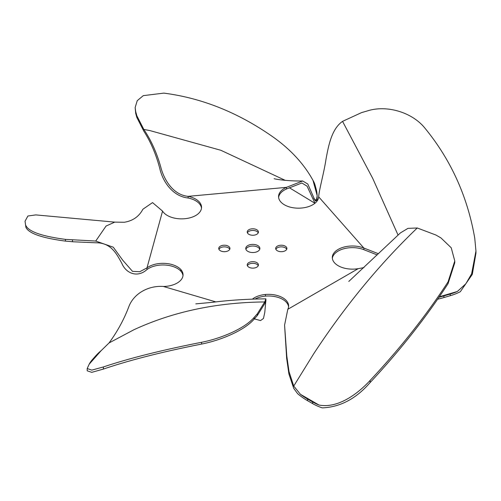<?xml version="1.0" encoding="UTF-8"?>
<svg xmlns="http://www.w3.org/2000/svg" width="501" height="501" viewBox="0 0 501 501"><rect width="100%" height="100%" fill="white"/><g stroke="black" fill="none" stroke-linecap="round" stroke-linejoin="round"><path stroke-width="0.75" d="M257.808 245.571A7.064 4.077 0 0 0 250.112 244.688A7.064 4.077 0 0 0 245.753 248.458A7.064 4.077 0 0 0 247.82 251.339A7.064 4.077 0 0 0 255.516 252.222A7.064 4.077 0 0 0 259.875 248.458A7.064 4.077 0 0 0 257.808 245.571M259.731 249.279A7.064 4.077 0 0 0 257.808 247.218A7.064 4.077 0 0 0 250.788 246.198A7.064 4.077 0 0 0 245.897 249.279M277.322 246.166A5.605 3.238 0 0 0 275.682 248.458A5.605 3.238 0 0 0 279.138 251.446A5.605 3.238 0 0 0 285.251 250.744A5.605 3.238 0 0 0 286.891 248.458A5.605 3.238 0 0 0 283.428 245.465A5.605 3.238 0 0 0 277.322 246.166M286.704 249.279A5.605 3.238 0 0 0 282.746 246.98A5.605 3.238 0 0 0 277.322 247.813A5.605 3.238 0 0 0 275.863 249.279M248.853 234.305A5.605 3.238 0 0 0 254.959 235.007A5.605 3.238 0 0 0 258.422 232.019A5.605 3.238 0 0 0 256.781 229.734A5.605 3.238 0 0 0 250.669 229.032A5.605 3.238 0 0 0 247.212 232.019A5.605 3.238 0 0 0 248.853 234.305M258.234 232.84A5.605 3.238 0 0 0 256.781 231.381A5.605 3.238 0 0 0 251.352 230.541A5.605 3.238 0 0 0 247.394 232.84M228.306 250.744A5.605 3.238 0 0 0 229.946 248.458A5.605 3.238 0 0 0 226.49 245.465A5.605 3.238 0 0 0 220.384 246.166A5.605 3.238 0 0 0 218.743 248.458A5.605 3.238 0 0 0 222.2 251.446A5.605 3.238 0 0 0 228.306 250.744M229.765 249.279A5.605 3.238 0 0 0 225.807 246.98A5.605 3.238 0 0 0 220.384 247.813A5.605 3.238 0 0 0 218.924 249.279M256.781 262.605A5.605 3.238 0 0 0 250.669 261.904A5.605 3.238 0 0 0 247.212 264.891A5.605 3.238 0 0 0 248.853 267.183A5.605 3.238 0 0 0 254.959 267.885A5.605 3.238 0 0 0 258.422 264.891A5.605 3.238 0 0 0 256.781 262.605M258.234 265.718A5.605 3.238 0 0 0 256.781 264.252A5.605 3.238 0 0 0 251.352 263.42A5.605 3.238 0 0 0 247.394 265.718M278.612 197.419A20.178 11.648 180 0 1 286.453 189.002L301.878 182.997L307.094 186.184L314.947 203.256M439.245 297.181A78.463 45.303 0 0 0 443.911 295.916L450.242 294.056A47.075 27.179 0 0 0 457.363 291.476L465.83 283.81L471.616 273.84L475.95 251.026L474.741 238.138C467.521 196.448 450.844 159.694 424.71 127.887C412.129 112.418 387.129 104.778 367.809 110.784L361.471 112.644L342.546 121.361C331.512 129.02 328.499 145.954 326.013 159.124C324.041 172.638 319.187 189.372 318.661 196.83A20.178 11.648 180 0 1 289.453 206.938A20.178 11.648 180 0 1 278.806 198.421A20.178 11.648 180 0 1 278.562 196.599A20.178 11.648 180 0 1 286.453 187.355L302.685 180.98L307.796 184.024L315.279 201.064L316.369 200.438L317.139 196.091L317.139 197.914A78.463 45.303 0 0 1 317.064 199.918L316.807 201.415M317.139 196.091L317.127 195.421A78.463 45.303 0 0 0 316.175 189.184L315.066 185.126A47.075 27.179 0 0 0 313.012 180.423C303.963 163.902 290.517 149.336 272.669 136.717C238.125 112.55 201.84 98.014 163.814 93.117L143.299 95.641L137.243 100.67L135.138 107.565L135.715 111.667L136.829 115.718L143.831 129.44C151.139 140.305 156.788 152.836 160.765 167.027C164.052 179.997 173.214 194.927 188.125 196.348A20.178 11.648 180 0 1 201.559 207.326A20.178 11.648 180 0 1 195.747 215.511A20.178 11.648 180 0 1 178.425 218.724A20.178 11.648 180 0 1 162.562 211.109L152.542 202.604L142.891 209.236C139.034 216.538 132.84 220.878 124.298 222.256L114.76 222.125L35.784 214.904L27.893 216.012L25.05 221.223L25.92 227.41L25.05 221.31M25.92 225.625C28.845 231.7 42.021 236.284 65.449 239.378L95.729 241.05L113.307 247.212L122.726 260.207L132.502 271.348L139.792 271.711L146.987 267.878A20.178 11.648 180 0 1 180.905 269.607A20.178 11.648 180 0 1 183.047 274.83A20.178 11.648 180 0 1 180.842 280.115A20.178 11.648 180 0 1 163.401 286.472C148.922 285.351 134.017 293.191 128.914 306.468C124.098 319.287 117.478 331.443 109.068 342.935L101.133 350.662A78.463 45.303 0 0 0 95.553 356.036L92.328 359.693A47.075 27.179 0 0 0 89.191 364.196L87.193 368.517L87.193 370.815L91.783 372.337L103.388 369.08C129.321 360.232 162.055 351.896 201.584 344.074C220.872 340.285 244.526 330.416 254.12 319.156L257.345 315.498L264.716 303.681L265.831 300.863L264.779 312.386L263.482 318.448L260.551 320.577L254.351 318.893M332.351 258.316A20.178 11.648 180 0 1 332.526 257.395A20.178 11.648 180 0 1 343.273 248.916A20.178 11.648 180 0 1 363.858 249.692L377.184 254.896M363.983 267.597L358.202 268.661A20.178 11.648 180 0 1 332.301 257.489A20.178 11.648 180 0 1 332.526 255.748A20.178 11.648 180 0 1 343.273 247.269A20.178 11.648 180 0 1 363.858 248.045L378.405 253.719M255.115 299.022A20.178 11.648 180 0 1 265.442 296.122A20.178 11.648 180 0 1 282.727 299.404A20.178 11.648 180 0 1 288.589 306.819M265.442 296.122L265.442 294.475A20.178 11.648 180 0 1 282.727 297.757A20.178 11.648 180 0 1 288.639 305.992A20.178 11.648 180 0 1 287.806 309.299L284.581 325.111L286.804 356.048L289.014 371.598L293.73 386.064L300.437 394.312A78.463 45.303 0 0 0 307.558 399.04L312.586 401.94A47.075 27.179 0 0 0 319.037 405.052C336.778 408.478 356.198 395.514 370.12 380.434L370.12 382.557C356.142 398.702 340.192 407.144 322.268 407.883A47.075 27.179 0 0 1 312.586 403.587L307.558 400.687A78.463 45.303 0 0 1 297.588 393.636L293.73 388.375L288.908 373.959L286.653 358.334L284.581 325.111M332.526 255.748L332.526 257.395M370.12 380.434C400.205 348.333 426.182 315.48 448.051 281.888L454.776 260.977L451.232 247.788L440.986 237.95L435.958 235.044L417.258 227.98L407.971 228.362L400.399 232.921L348.784 281.456M454.776 261.096L454.776 262.731L448.051 283.672C426.282 317.208 400.312 350.168 370.12 382.557M72.47 240.023L72.47 241.751L95.729 242.785C111.404 242.572 116.727 254.333 121.756 263.163C125.87 273.421 137.499 278.187 146.987 269.525A20.178 11.648 180 0 1 180.905 271.26A20.178 11.648 180 0 1 182.997 275.65M136.829 115.718L136.829 117.447L143.831 131.174C150.97 142.309 156.343 155.003 159.963 169.244C163.194 182.577 173.409 196.511 188.125 197.995A20.178 11.648 180 0 1 201.508 208.153M300.437 394.312L319.037 405.052M252.429 299.11A20.178 11.648 180 0 1 265.442 294.475M180.905 271.26L180.905 269.607M87.193 368.517L91.777 370.126L103.388 366.957C129.202 358.303 161.929 350.08 201.584 342.289C220.778 338.57 244.526 328.694 254.12 317.427L257.345 313.77L264.716 301.946L265.868 298.846L265.899 301.22M101.133 350.662L89.191 364.196M72.47 241.751L65.449 241.106C42.053 238.025 28.876 233.46 25.92 227.41M136.829 117.447L135.715 113.395L135.138 107.565M317.127 195.421L313.012 180.423M437.899 299.153A78.463 45.303 0 0 0 443.911 297.563L450.242 295.703A47.075 27.179 0 0 0 460.319 291.714L472.299 274.391L475.95 253.199L475.95 251.026M439.565 296.711L457.363 291.476M188.125 197.995L188.125 196.348L286.453 187.355L286.453 189.002M318.661 196.83L363.858 248.045L363.858 249.692M307.558 399.04L307.558 400.687M312.586 401.94L312.586 403.587M448.051 281.888L448.051 283.672M417.258 227.98L412.905 232.188C376.426 267.878 343.291 308.516 313.501 354.101L293.73 386.064M358.202 268.661L287.806 309.299M146.987 269.525L146.987 267.878L162.562 211.109M215.925 301.921L163.401 286.472M257.345 313.77L257.345 315.498M103.388 366.957L103.388 369.08M201.584 342.289L201.584 344.074M254.12 317.427L254.12 319.156M264.716 301.946L259.236 302.034C213.269 303.143 171.517 312.367 133.98 329.708L109.068 342.935M65.449 239.378L65.449 241.106M95.729 241.05L106.062 226.045L114.76 222.125M135.715 111.667L135.715 113.395M143.831 129.44L149.905 130.579L220.86 150.281L285.251 180.354M313.739 198.565L316.369 200.438M443.911 295.916L443.911 297.563M450.242 294.056L450.242 295.703M342.546 121.361L372.694 178.331L398.063 235.088M265.868 298.846C246.786 299.053 229.001 300.205 212.512 302.31L195.803 303.882M289.296 187.706L314.941 203.268M302.685 180.98C286.541 181.243 274.085 178.957 274.135 178.657"/></g></svg>
